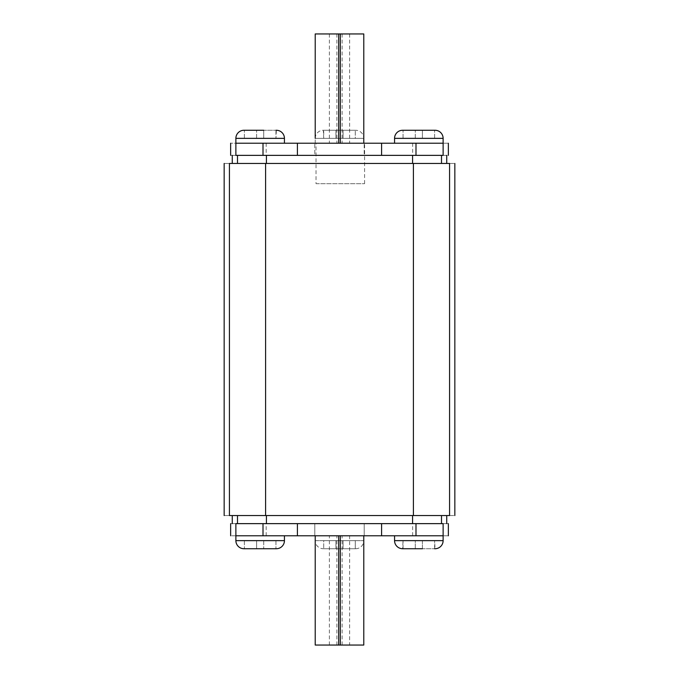 <?xml version="1.0" encoding="UTF-8"?>
<svg xmlns="http://www.w3.org/2000/svg" width="679" height="679" viewBox="0 0 679 679"><rect width="100%" height="100%" fill="white"/><g stroke="black" fill="none" stroke-linecap="round" stroke-linejoin="round"><path stroke-width="0.51" stroke-dasharray="3.4 2.55" d="M443.073 143.218L315.217 143.218L363.783 143.218L315.217 143.218L363.783 143.218L363.783 138.363L315.217 138.363L363.783 138.363A8.097 8.097 0 0 0 355.686 130.266L355.686 130.266M343.073 130.266L355.287 130.266L335.927 130.266L343.073 130.266L335.927 130.266L343.073 130.266L343.073 138.363L355.287 138.363L355.287 130.266L355.287 138.363L343.073 138.363L343.073 130.266L343.073 138.363L335.927 138.363L343.073 138.363L343.073 130.266M323.713 130.266L335.927 130.266L323.314 130.266L323.713 138.363L335.927 138.363L335.927 130.266L335.927 138.363L323.713 138.363L323.713 130.266M315.217 138.363A8.097 8.097 0 0 1 323.314 130.266M355.686 548.734L355.686 548.734A8.097 8.097 0 0 0 363.783 540.637L363.783 535.782L315.217 535.782L315.217 540.637L363.783 540.637L315.217 540.637A8.097 8.097 0 0 0 323.314 548.734L323.314 548.734M335.927 548.734L323.713 548.734L343.073 548.734L335.927 548.734L343.073 548.734L335.927 548.734L335.927 540.637L323.713 540.637L323.713 548.734L323.713 540.637L335.927 540.637L335.927 548.734L335.927 540.637L343.073 540.637L335.927 540.637L335.927 548.734M355.287 548.734L343.073 548.734L355.287 548.734L343.073 548.734L355.287 548.734L355.287 540.637L343.073 540.637L343.073 548.734L343.073 540.637L355.287 540.637L355.287 548.734M315.217 143.218L315.217 33.95L363.783 33.95L363.783 143.218L235.876 143.218C228.908 143.218 228.908 143.218 235.876 143.218L235.876 155.364C228.908 155.364 228.908 155.364 235.876 155.364L443.124 155.364C450.101 155.364 450.101 155.364 443.124 155.364L443.124 143.218C450.101 143.218 450.101 143.218 443.124 143.218L442.216 143.218M443.124 535.782L443.124 535.782C450.101 535.782 450.101 535.782 443.124 535.782L394.558 535.782L443.124 535.782L443.124 523.636C450.101 523.636 450.101 523.636 443.124 523.636L235.876 523.636C228.908 523.636 228.908 523.636 235.876 523.636L235.876 535.782L284.442 535.782L235.876 535.782C228.908 535.782 228.908 535.782 235.876 535.782L443.124 535.782M316.024 183.686L364.589 183.686L316.024 183.686L316.024 143.218L364.589 143.218L316.024 143.218M364.589 183.686L364.589 143.218M263.732 130.266L263.732 138.363L263.732 130.266L263.732 138.363L275.954 138.363L244.372 138.363L263.732 138.363L263.732 130.266L275.954 130.266L243.973 130.266M435.027 130.266L402.647 130.266M403.046 548.734L403.046 540.637L415.268 540.637L415.268 548.734L403.046 548.734L434.628 548.734L422.406 548.734L422.406 540.637L403.046 540.637L402.647 548.734M434.628 548.734L434.628 540.637L422.406 540.637L434.628 540.637L435.027 548.734M243.973 548.734L276.353 548.734M364.19 143.218L381.59 143.218L364.19 143.218L364.19 155.364L381.59 155.364L364.19 155.364L364.19 143.218M314.81 143.218L297.41 143.218L314.81 143.218L314.81 155.364L297.41 155.364L314.81 155.364L314.81 143.218M381.59 535.782L364.19 535.782L381.59 535.782L381.59 523.636L364.19 523.636L381.59 523.636M297.41 535.782L314.81 535.782L297.41 535.782L297.41 523.636L314.81 523.636L297.41 523.636M340.306 535.782L315.217 535.782L340.306 535.782M349.626 645.05L315.217 645.05L315.217 535.782L363.783 535.782L363.783 645.05L349.626 645.05L349.626 535.782M229.426 163.452C222.406 163.452 222.406 163.452 229.426 163.452L449.574 163.452C456.594 163.452 456.594 163.452 449.574 163.452L449.574 515.548C456.594 515.548 456.594 515.548 449.574 515.548L229.426 515.548C222.406 515.548 222.406 515.548 229.426 515.548L229.426 163.452M441.503 163.452C448.471 163.452 448.471 163.452 441.503 163.452C448.471 163.452 448.471 163.452 441.503 163.452L412.577 163.452L441.503 163.452L441.503 155.364C448.471 155.364 448.471 155.364 441.503 155.364C448.471 155.364 448.471 155.364 441.503 155.364L237.497 155.364C230.529 155.364 230.529 155.364 237.497 155.364C230.529 155.364 230.529 155.364 237.497 155.364L441.503 155.364M266.423 163.452L412.577 163.452L237.497 163.452L266.423 163.452L266.423 155.364M237.497 163.452C230.529 163.452 230.529 163.452 237.497 163.452C230.529 163.452 230.529 163.452 237.497 163.452L237.497 155.364M237.497 515.548L266.423 515.548L237.497 515.548C230.529 515.548 230.529 515.548 237.497 515.548C230.529 515.548 230.529 515.548 237.497 515.548L237.497 523.636C230.529 523.636 230.529 523.636 237.497 523.636C230.529 523.636 230.529 523.636 237.497 523.636L441.503 523.636C448.471 523.636 448.471 523.636 441.503 523.636C448.471 523.636 448.471 523.636 441.503 523.636L237.497 523.636M412.577 515.548L266.423 515.548L441.503 515.548L412.577 515.548L412.577 523.636M441.503 515.548C448.471 515.548 448.471 515.548 441.503 515.548C448.471 515.548 448.471 515.548 441.503 515.548L441.503 523.636M415.989 535.782L415.989 523.636M364.19 535.782L364.19 523.636L364.19 535.782M314.81 535.782L314.81 523.636L314.81 535.782M263.011 535.782L263.011 523.636M263.011 143.218L263.011 155.364M297.41 143.218L297.41 155.364M381.59 143.218L381.59 155.364M415.989 143.218L415.989 155.364M276.353 130.266L275.954 138.363L275.954 130.266M244.372 540.637L244.372 548.734L244.372 540.637L256.594 540.637L244.372 540.637M256.594 540.637L256.594 548.734L256.594 540.637L263.732 540.637L256.594 540.637L256.594 548.734L256.594 540.637M263.732 540.637L263.732 548.734L263.732 540.637L275.954 540.637L263.732 540.637L263.732 548.734L263.732 540.637M275.954 540.637L275.954 548.734L275.954 540.637M343.073 540.637L343.073 548.734L343.073 540.637M415.268 548.734L415.268 540.637L415.268 548.734L415.268 540.637L422.406 540.637L422.406 548.734M434.628 138.363L434.628 130.266L434.628 138.363L422.406 138.363L434.628 138.363M422.406 138.363L422.406 130.266L422.406 138.363L415.268 138.363L422.406 138.363L422.406 130.266L422.406 138.363M415.268 138.363L415.268 130.266L415.268 138.363L403.046 138.363L415.268 138.363L415.268 130.266L415.268 138.363M403.046 138.363L403.046 130.266L403.046 138.363M335.927 138.363L335.927 130.266L335.927 138.363M256.594 138.363L256.594 130.266L256.594 138.363M244.372 138.363L244.372 130.266L244.372 138.363M413.409 163.452L413.409 515.548M265.591 163.452L265.591 515.548M266.423 523.636L266.423 515.548M412.577 155.364L412.577 163.452M266.176 535.782L266.176 523.636M412.654 535.782L412.654 523.636M412.654 143.218L412.654 155.364M266.176 143.218L266.176 155.364M329.374 645.05L329.374 535.782M336.886 645.05L336.886 535.782M342.114 645.05L342.114 535.782M349.626 33.95L349.626 143.218M342.114 33.95L342.114 143.218M336.886 33.95L336.886 143.218M329.374 33.95L329.374 143.218M284.442 540.637L235.876 540.637M443.124 540.637L394.558 540.637M394.558 138.363L443.124 138.363M235.876 138.363L284.442 138.363"/><path stroke-width="1.02" d="M263.732 130.266L243.973 130.266A8.097 8.097 0 0 0 235.876 138.363L235.876 143.218L443.124 143.218C450.101 143.218 450.101 143.218 443.124 143.218L443.124 138.363A8.097 8.097 0 0 0 435.027 130.266L402.647 130.266A8.097 8.097 0 0 0 394.558 138.363L394.558 143.218M275.954 130.266L276.353 130.266A8.097 8.097 0 0 1 284.442 138.363L284.442 143.218M434.628 548.734L435.027 548.734A8.097 8.097 0 0 0 443.124 540.637L443.124 535.782L235.876 535.782L235.876 540.637A8.097 8.097 0 0 0 243.973 548.734L276.353 548.734A8.097 8.097 0 0 0 284.442 540.637L284.442 535.782M422.406 548.734L402.647 548.734A8.097 8.097 0 0 1 394.558 540.637L394.558 535.782M315.217 138.363L315.217 33.95L363.783 33.95L363.783 143.218M403.046 548.734L415.268 548.734M235.876 143.218C228.908 143.218 228.908 143.218 235.876 143.218L235.876 155.364C228.908 155.364 228.908 155.364 235.876 155.364L443.124 155.364C450.101 155.364 450.101 155.364 443.124 155.364L443.124 143.218M443.124 535.782L443.124 535.782C450.101 535.782 450.101 535.782 443.124 535.782L443.124 523.636L235.876 523.636C228.908 523.636 228.908 523.636 235.876 523.636L235.876 535.782C228.908 535.782 228.908 535.782 235.876 535.782M229.426 163.452C222.406 163.452 222.406 163.452 229.426 163.452L229.426 515.548C222.406 515.548 222.406 515.548 229.426 515.548L449.574 515.548C456.594 515.548 456.594 515.548 449.574 515.548L449.574 163.452L229.426 163.452M449.574 163.452C456.594 163.452 456.594 163.452 449.574 163.452M443.124 523.636C450.101 523.636 450.101 523.636 443.124 523.636M415.989 535.782L415.989 523.636M381.59 535.782L381.59 523.636M297.41 535.782L297.41 523.636M263.011 535.782L263.011 523.636M263.011 143.218L263.011 155.364M297.41 143.218L297.41 155.364M381.59 143.218L381.59 155.364M415.989 143.218L415.989 155.364M363.783 535.782L363.783 645.05L315.217 645.05L315.217 535.782M443.124 138.363L394.558 138.363M284.442 138.363L235.876 138.363M235.876 540.637L284.442 540.637M394.558 540.637L443.124 540.637M265.591 163.452L265.591 515.548M413.409 163.452L413.409 515.548M237.497 523.636L237.497 515.548M441.503 523.636L441.503 515.548M412.577 523.636L412.577 515.548M266.423 523.636L266.423 515.548M441.503 155.364L441.503 163.452M237.497 155.364L237.497 163.452M266.423 155.364L266.423 163.452M412.577 155.364L412.577 163.452M340.306 645.05L340.306 535.782M338.694 645.05L338.694 535.782M338.694 33.95L338.694 143.218M340.306 33.95L340.306 143.218M224.163 515.548L224.163 163.452M454.837 515.548L454.837 163.452M232.269 523.636L232.269 515.548M446.731 523.636L446.731 515.548M446.731 155.364L446.731 163.452M232.269 155.364L232.269 163.452M230.648 535.782L230.648 523.636M448.352 535.782L448.352 523.636M230.648 143.218L230.648 155.364M448.352 143.218L448.352 155.364"/></g></svg>
